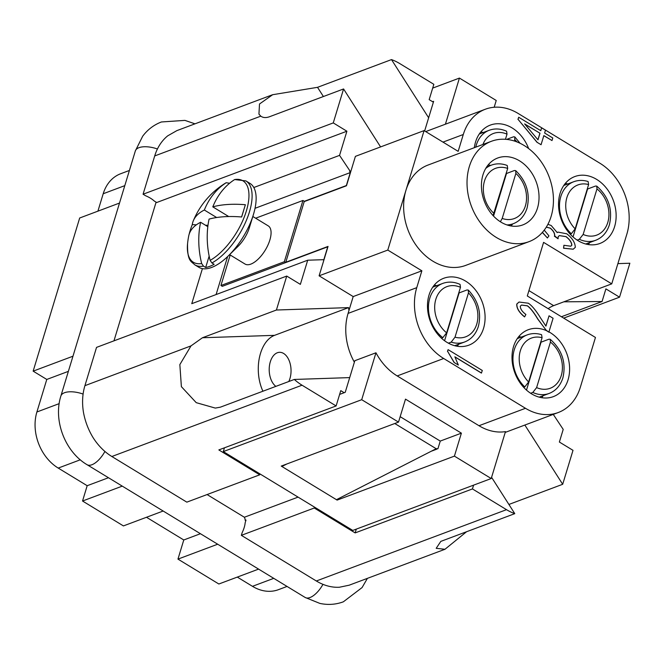 <?xml version="1.0" encoding="UTF-8"?>
<svg xmlns="http://www.w3.org/2000/svg" width="663" height="663" viewBox="0 0 663 663"><rect width="100%" height="100%" fill="white"/><g stroke="black" fill="none" stroke-linecap="round" stroke-linejoin="round"><path stroke-width="0.99" d="M253.813 187.521L339.555 155.374L350.661 171.982L346.476 185.764L304.209 201.61L285.786 262.258L328.044 246.412L323.859 260.194L323.038 259.697L307.707 260.211L300.364 284.369L286.731 276.073L96.541 347.379L84.914 385.667A53.595 41.545 69.4 0 0 83.563 412.9C85.22 421.511 88.287 429.583 92.77 437.116A53.595 41.545 69.4 0 0 111.848 456.509L186.825 502.148L259.73 474.816L218.831 449.92L336.116 405.947L340.765 390.631L344.172 392.703L345.232 392.305L354.829 360.705L375.962 352.782A53.595 41.545 69.4 0 0 397.203 375.938L478.993 425.721A53.595 41.545 69.4 0 0 505.471 431.621L491.217 478.537L454.412 456.127L337.127 500.101L336.448 499.687L436.188 448.718L437.928 448.735L440.257 441.077L400.17 416.679M207.088 494.557L244.365 517.248A18.755 8.428 121.3 0 1 245.194 520.331L246.006 520.024L245.169 522.784A18.755 8.428 121.3 0 1 244.208 527.483A18.755 8.428 121.3 0 1 242.186 532.588L241.349 535.339L316.326 580.987A53.595 41.545 69.4 0 0 339.398 587.244L349.194 585.189L444.981 549.271L436.188 548.326L440.812 541.389L514.778 513.651A53.595 41.545 -110.6 0 1 506.515 509.673L472.437 488.929L355.153 532.903L356.304 529.115M272.667 94.701L176.88 130.619L167.747 135.816A53.595 41.545 69.4 0 0 154.711 155.938L143.075 194.226L333.265 122.912L343.575 88.958L269.617 116.696C266.029 118.014 263.087 117.832 260.799 116.158L258.935 114.152L259.506 103.992L272.675 94.71L317.527 87.325L391.493 59.595A53.595 41.545 -110.6 0 1 399.748 63.573L433.834 84.317L429.176 99.632L432.583 101.712L433.643 101.315L424.643 130.942M288.795 381.515A17.868 10.915 -91.9 0 0 290.692 366.216A17.868 10.915 -91.9 0 0 279.529 352.318A17.868 10.915 -91.9 0 0 269.559 374.139A17.868 10.915 -91.9 0 0 275.858 386.363M529.041 241.647A53.595 41.545 -110.6 0 1 496.272 237.412A53.595 41.545 -110.6 0 1 467.1 185.889A53.595 41.545 -110.6 0 1 491.416 141.285A53.595 41.545 -110.6 0 1 524.193 145.52A53.595 41.545 -110.6 0 1 553.365 197.035A53.595 41.545 -110.6 0 1 529.041 241.647L465.65 265.415A53.595 41.545 -110.6 0 1 432.873 261.181A53.595 41.545 -110.6 0 1 405.938 190.339L424.088 130.611L458.166 151.355L463.288 134.506A53.595 41.545 -110.6 0 1 485.366 109.221A53.595 41.545 -110.6 0 1 518.143 113.456L599.932 163.247A53.595 41.545 -110.6 0 1 626.866 234.089L611.742 283.863L553.63 305.651A31.26 14.047 -58.7 0 0 548.135 308.66M589.739 242.509A35.727 27.697 -110.6 0 1 588.222 244.539M596.642 179.391A35.727 27.697 -110.6 0 1 616.093 213.735A35.727 27.697 -110.6 0 1 599.882 243.478A35.727 27.697 -110.6 0 1 578.028 240.652A35.727 27.697 -110.6 0 1 558.577 206.309A35.727 27.697 -110.6 0 1 574.796 176.565A35.727 27.697 -110.6 0 1 596.642 179.391M474.335 147.692A35.727 27.697 -110.6 0 1 490.272 125.116A35.727 27.697 -110.6 0 1 512.126 127.942A35.727 27.697 -110.6 0 1 528.643 148.57M458.688 344.213A35.727 27.697 -110.6 0 1 457.172 346.243M465.592 281.095A35.727 27.697 -110.6 0 1 485.043 315.439A35.727 27.697 -110.6 0 1 468.832 345.183A35.727 27.697 -110.6 0 1 446.978 342.357A35.727 27.697 -110.6 0 1 427.527 308.013A35.727 27.697 -110.6 0 1 443.746 278.269A35.727 27.697 -110.6 0 1 465.592 281.095M543.204 395.662A35.727 27.697 -110.6 0 1 541.696 397.692M548.947 331.873A35.727 27.697 -110.6 0 1 550.108 332.544A35.727 27.697 -110.6 0 1 569.558 366.896A35.727 27.697 -110.6 0 1 553.348 396.631A35.727 27.697 -110.6 0 1 531.494 393.805A35.727 27.697 -110.6 0 1 512.051 359.462A35.727 27.697 -110.6 0 1 528.262 329.726A35.727 27.697 -110.6 0 1 546.527 330.671L537.792 319.143C533.74 312.348 530.243 307.914 527.309 305.842L521.508 305.071M458.846 292.673A31.26 24.233 -110.6 0 1 459.103 292.913L467.025 289.946L468.31 290.087L468.468 292.905L455.009 337.185L451.171 342.133L448.395 343.169M540.784 341.967A31.26 24.233 -110.6 0 1 541.058 342.174L548.981 339.199L550.207 339.274L550.447 342.067L536.616 387.606L532.795 392.455L530.632 393.267M506.623 139.387L513.56 136.793L514.844 136.926L514.596 141.078M587.319 188.814A31.26 24.233 -110.6 0 1 587.584 189.013L595.507 186.046L596.741 186.121L596.982 188.914L583.142 234.453L579.329 239.302L577.166 240.114M524.781 386.943L528.626 381.996L542.077 337.716L541.572 334.682C536.549 333.133 531.759 333.207 527.184 334.898A31.26 24.233 69.4 0 0 514.306 349.641A31.26 24.233 69.4 0 0 524.781 386.943L523.687 387.349M442.826 337.682L446.638 332.834L460.478 287.303L460.064 284.394C454.047 281.725 448.254 281.41 442.669 283.449A31.26 24.233 69.4 0 0 429.79 298.193A31.26 24.233 69.4 0 0 442.826 337.682L441.467 338.196M571.315 233.782L575.153 228.843L588.611 184.563L588.106 181.529C583.084 179.98 578.285 180.054 573.719 181.737A31.26 24.233 69.4 0 0 560.84 196.488A31.26 24.233 69.4 0 0 571.315 233.782L570.221 234.196M490.678 165.41A35.727 27.697 69.4 0 0 488.208 164.872M500.921 222.097A35.727 27.697 -110.6 0 1 481.471 187.745A35.727 27.697 -110.6 0 1 497.689 158.009A35.727 27.697 -110.6 0 1 519.535 160.836A35.727 27.697 -110.6 0 1 538.986 195.179A35.727 27.697 -110.6 0 1 522.775 224.914A35.727 27.697 -110.6 0 1 500.921 222.097M493.545 216.105L506.491 173.491L514.422 170.515L515.681 170.623L515.872 173.424L502.198 218.442L500.374 221.749M493.057 215.574L507.692 168.443L507.236 165.485C501.709 163.405 496.405 163.297 491.333 165.162A31.26 24.233 69.4 0 0 485.73 168.443M241.597 216.975L245.368 204.726L241.647 216.983A80.066 35.553 -163.1 0 0 209.069 219.105A80.066 62.073 69.4 0 0 210.113 260.368L211.928 262.962A49.128 22.07 121.3 0 0 249.421 211.986A49.128 22.07 121.3 0 0 245.907 180.916L249.943 183.378A49.128 22.07 121.3 0 1 253.365 214.729A49.128 22.07 121.3 0 1 228.279 255.943A49.128 22.07 121.3 0 1 211.605 267.454A49.128 22.07 121.3 0 1 198.859 267.297L194.814 264.844C191.093 261.114 187.239 261.462 187.563 243.686A47.67 21.423 121.3 0 0 201.66 263.534A80.066 62.073 -110.6 0 1 200.616 222.271A80.066 35.553 -163.1 0 0 188.706 235.987A80.389 80.389 0 0 0 187.563 243.686M211.928 262.962L214.141 264.313A49.128 22.07 121.3 0 1 209.773 266.344A49.128 22.07 121.3 0 1 205.687 267.479L203.475 266.128L201.66 263.534M189.088 234.453A72.375 56.214 144.6 0 1 190.099 230.749A72.375 56.214 144.6 0 1 192.278 224.633A80.066 35.553 16.9 0 1 193.339 220.729A80.066 35.553 16.9 0 1 204.337 210.022L216.66 217.522M252.827 216.494L268.266 225.901A22.327 10.036 121.3 0 1 267.918 245.111A22.327 10.036 121.3 0 1 250.838 264.114A22.327 10.036 121.3 0 1 245.045 264.048L229.605 254.642M204.337 210.022A80.066 62.073 -110.6 0 1 226.216 182.715L229.572 183.261M245.194 520.331L245.799 520.704M156.103 202.149L113.961 340.848M143.075 194.226L145.528 195.718A18.755 8.329 16.9 0 1 150.418 198.171A18.755 8.329 16.9 0 1 154.255 201.03L156.708 202.522L346.898 131.216L339.555 155.374M119.506 203.06L79.684 217.994L33.15 371.147L72.971 356.213M122.265 486.128L82.535 501.021L87.184 485.706L108.467 477.733M336.116 405.947L302.038 385.203A53.595 41.545 -110.6 0 1 294.314 379.451L220.348 407.181L215.318 408.085L196.24 402.665L181.38 386.653L179.847 364.6L191.002 345.887L202.455 337.749L276.413 310.019L286.731 276.073M97.909 211.157L103.204 193.745A42.424 32.893 -110.6 0 1 120.683 173.731L129.409 170.457M307.707 260.211L191.764 303.679L202.414 268.639M87.184 485.706L58.22 468.078A42.424 32.893 -110.6 0 1 36.896 411.988L46.783 379.443L68.372 371.355M259.995 473.937L259.73 474.816M244.365 517.248L298.068 497.117M563.873 301.814L602.062 301.516L605.899 288.886L619.532 297.181L563.683 318.124M602.062 301.516L561.428 316.748M524.856 425.049L562.688 484.288L573.006 450.334L559.373 442.039L563.21 429.4L553.274 414.4M355.153 532.903L314.254 508.007L241.349 535.339M314.254 508.007L314.527 507.129M217.688 544.215L177.957 559.116L183.775 539.972L200.441 533.715M466.595 531.718L444.981 549.262M573.197 249.213L563.558 248.219L563.898 245.285L570.777 246.213L571.846 245.244C571.697 242.36 569.766 239.476 566.045 236.6L559.365 235.605L558.171 236.674L558.089 238.771L554.691 235.871C554.923 233.335 553.464 230.749 550.307 228.122L546.287 227.127M570.719 246.23L571.746 245.285C571.597 242.401 569.658 239.517 565.937 236.633L559.307 235.622M554.517 236.252L558.089 238.771M554.409 236.293L554.583 235.912C554.815 233.376 553.356 230.79 550.199 228.163L546.271 227.169M544.224 230.136L548.939 235.862L547.406 237.976L542.4 232.357M542.317 232.448L547.406 237.976M547.903 224.309L551.193 225.511L557.218 232.605L558.006 232.1L566.799 233.807C572.318 238.141 575.153 242.658 575.302 247.349L573.246 249.189L563.666 248.186L563.898 245.285M557.202 232.556L557.956 232.125M481.52 373.037L454.868 356.81L458.34 365.048L454.288 362.578L447.583 351.307L448.089 349.641L482.299 370.468L481.413 373.078L454.975 356.976M454.288 362.578L458.34 365.048M454.18 362.62L447.583 351.307M447.475 351.349L448.089 349.641M553.083 318.257L548.856 332.171L546.039 330.108L537.9 319.11C533.839 312.306 530.35 307.872 527.408 305.809L521.557 305.055L520.306 306.182C520.289 308.908 522.146 311.66 525.892 314.461L524.64 316.848C519.228 312.48 516.643 308.204 516.875 304.027L519.038 302.03L528.32 303.215C531.875 305.519 535.969 310.466 540.618 318.066L545.931 326.105L549.055 315.803L553.083 318.257M546.527 330.671L548.856 332.171M519.038 302.03L516.767 304.06C516.535 308.245 519.129 312.522 524.532 316.889L524.64 316.848M545.856 326.03L549.055 315.803M539.997 133.255L537.991 139.843L524.624 123.89L539.997 133.255L524.798 124.105M537.925 139.76L539.889 133.288M543.842 135.592L541.066 144.725L537.221 142.388L518.06 119.34L518.698 117.243L540.776 130.686L541.638 127.851L545.483 130.188L544.621 133.023L552.776 137.987L551.997 140.556L543.842 135.592M537.221 142.388L541.066 144.725M537.113 142.421L518.06 119.34M517.952 119.381L518.698 117.243M540.701 130.636L541.638 127.851M543.817 135.675L551.997 140.556M611.742 283.863L543.585 242.368L527.3 295.971L595.457 337.467L580.34 387.242A53.595 41.545 -110.6 0 1 558.254 412.527A53.595 41.545 -110.6 0 1 525.477 408.292L443.688 358.501A53.595 41.545 -110.6 0 1 416.754 287.659L421.875 270.811L387.789 250.067L405.938 190.339A53.595 41.545 -110.6 0 1 428.016 165.054L491.416 141.285M337.127 500.101L337.401 499.198M286.847 463.976L281.916 466.495L281.236 466.081L398.513 422.107L361.708 399.698L223.298 451.594L352.799 530.433L491.217 478.537M336.448 499.687L281.916 466.495L282.148 465.741M494.175 107.257L496.231 100.478L459.426 78.077L445.412 124.205M459.426 78.077L432.682 88.104M192.278 224.633L196.397 224.823M205.464 225.229L207.991 225.337M207.817 226.663L200.616 222.271M228.71 216.544L212.79 206.856A80.066 35.553 16.9 0 1 245.368 204.726M245.907 180.916L234.669 179.549A80.066 62.073 69.4 0 0 212.79 206.856M205.687 267.479L209.152 256.075M226.216 182.715L223.779 184.19A47.67 21.423 121.3 0 1 226.216 182.715M253.365 214.729L249.371 227.699A22.327 10.036 121.3 0 1 237.967 246.437L228.279 255.943M255.636 218.21L302.941 200.475L304.582 201.469M230.202 255.006L220.936 285.504L222.296 286.333L285.687 262.565L284.328 261.736L302.941 200.475M220.936 285.504L284.328 261.736M349.84 171.485L350.288 172.587L346.359 185.541L304.3 201.303M350.288 172.587L255.031 208.306M227.641 256.564L216.097 294.554M285.687 262.565L327.746 246.802L323.809 259.747L323.154 259.763M276.413 310.019L348.514 307.615L348.97 310.466L353.197 296.568L319.11 275.816L323.859 260.194M319.11 275.816L387.789 250.067M350.661 171.982L355.409 156.36L424.088 130.611M398.513 422.107L405.499 399.134L461.39 433.154L440.257 441.077M348.97 310.466L348.075 313.408A53.595 41.545 69.4 0 0 354.374 362.205M223.298 451.594L224.45 447.815M361.708 399.698L375.962 352.782M339.622 394.41L344.172 392.703M431.265 451.238L436.876 449.133M461.39 433.154L454.412 456.127M433.378 102.193L432.583 101.712M394.775 423.508L436.188 448.718M473.581 485.142L472.437 488.929M514.778 513.651L491.581 477.327M349.699 377.603L294.314 379.451M391.493 59.595L428.638 117.774M511.123 225.975A35.727 27.697 69.4 0 0 512.632 223.953M573.023 236.948L587.584 189.013M505.446 139.288L507.013 134.141L506.598 131.241C500.582 128.572 494.78 128.257 489.203 130.288A31.26 24.233 69.4 0 0 476.324 145.04A31.26 24.233 69.4 0 0 475.761 147.153M444.566 340.741L459.103 292.913M526.488 390.101L541.058 342.174M518.781 336.589A35.727 27.697 -110.6 0 1 521.251 337.119M434.265 285.14A35.727 27.697 -110.6 0 1 436.735 285.67M480.799 131.978A35.727 27.697 -110.6 0 1 483.269 132.517M565.315 183.436A35.727 27.697 -110.6 0 1 567.785 183.966M353.197 296.568L421.875 270.811M380.587 146.921L343.575 88.958M333.265 122.912L346.898 131.216M617.891 263.625L629.85 263.228L619.532 297.181M82.535 501.021L123.426 525.916L163.156 511.024M177.957 559.116L218.856 584.004L258.587 569.111M349.633 171.56L350.611 172.156M562.688 484.288L508.902 504.452M348.514 307.615L274.557 335.345A35.727 21.838 -91.9 0 0 262.921 391.22M46.783 379.443L33.15 371.147M183.775 539.972L146.49 517.273M287.054 586.44L278.419 589.68A42.424 32.893 -110.6 0 1 252.47 586.324L237.304 577.092M104.92 451.453A18.755 8.428 121.3 0 1 91.908 464.746A18.755 8.428 121.3 0 1 87.044 464.688L305.154 597.462A18.755 8.428 121.3 0 0 310.019 597.52A18.755 8.428 121.3 0 0 322.964 584.343M83.099 394.071A18.755 8.329 -163.1 0 0 64.518 392.72A18.755 8.329 -163.1 0 0 60.888 395.985L135.343 150.932A18.755 8.329 -163.1 0 1 138.973 147.675A18.755 8.329 -163.1 0 1 157.429 148.984M451.171 342.133A31.26 24.233 69.4 0 0 464.622 341.992L454.702 345.705M532.795 392.455A31.26 24.233 69.4 0 0 549.138 393.441L539.226 397.154M579.329 239.302A31.26 24.233 69.4 0 0 595.672 240.288L585.752 244.001M528.626 381.996A26.793 20.777 -110.6 0 1 520.356 350.727A26.793 20.777 -110.6 0 1 542.077 337.716M550.447 342.067A26.793 20.777 -110.6 0 1 561.254 375.623A26.793 20.777 -110.6 0 1 536.616 387.606M468.468 292.905A26.793 20.777 -110.6 0 1 476.73 324.174A26.793 20.777 -110.6 0 1 455.009 337.185M446.638 332.834A26.793 20.777 -110.6 0 1 435.84 299.278A26.793 20.777 -110.6 0 1 460.478 287.303M575.153 228.843A26.793 20.777 -110.6 0 1 566.89 197.574A26.793 20.777 -110.6 0 1 588.611 184.563M596.982 188.914A26.793 20.777 -110.6 0 1 607.78 222.47A26.793 20.777 -110.6 0 1 583.142 234.453M515.872 173.424A26.793 20.777 -110.6 0 1 525.394 205.895A26.793 20.777 -110.6 0 1 502.198 218.442M506.905 224.914A31.26 24.233 69.4 0 0 513.278 223.704C519.933 221.094 524.516 215.923 527.027 208.182C530.408 193.795 526.621 181.281 515.681 170.623M494.018 213.461A26.793 20.777 -110.6 0 1 484.496 180.999A26.793 20.777 -110.6 0 1 507.692 168.443M203.475 266.128A49.128 22.07 121.3 0 1 194.814 264.844M234.669 179.549A47.67 21.423 121.3 0 1 246.363 210.967A47.67 21.423 121.3 0 1 210.113 260.368M154.711 155.938L260.799 116.158M302.038 385.203L111.848 456.509M191.002 345.887L84.914 385.667M103.204 193.745L124.793 185.648M36.896 411.988L59.164 403.643M506.515 509.673L316.326 580.987M528.925 290.609L553.63 305.651M397.203 375.938L443.688 358.501M348.075 313.408L416.754 287.659M478.993 425.721L525.477 408.292M442.992 142.114L463.288 134.506M482.937 144.459A26.793 20.777 -110.6 0 1 507.013 134.141M514.994 139.752A26.793 20.777 -110.6 0 1 516.933 141.915M58.22 468.078L80.281 459.799M317.527 87.325L323.403 96.525M202.455 337.749L274.557 335.345M252.47 586.324L273.753 578.343M305.154 597.462L319.848 603.405C327.912 605.137 335.743 604.606 343.343 601.822L362.081 587.567L367.401 578.36M135.343 150.932L142.678 136.222C147.617 129.617 153.866 124.859 161.424 121.967L184.919 120.384L194.98 123.832M550.215 339.274C562.108 349.849 566.326 362.727 562.887 377.91C560.368 385.651 555.785 390.83 549.138 393.441M468.318 290.079C478.313 300.745 481.661 312.87 478.363 326.461C475.852 334.202 471.269 339.381 464.622 341.992M596.75 186.121C608.642 196.696 612.861 209.574 609.413 224.757C606.902 232.498 602.319 237.677 595.672 240.288M486.7 166.902L491.333 165.162M60.888 395.985C53.081 420.392 64.982 451.694 87.044 464.688M223.779 184.19A80.389 80.389 0 0 0 193.339 220.729M425.704 131.589L485.366 109.221M508.654 225.445L513.278 223.704M520.074 143.283L514.844 136.926M563.807 185.458L573.719 181.737M479.283 134.009L489.203 130.288M517.273 338.611L527.184 334.898M432.757 287.162L442.669 283.449M505.231 432.409L558.254 412.527"/></g></svg>
